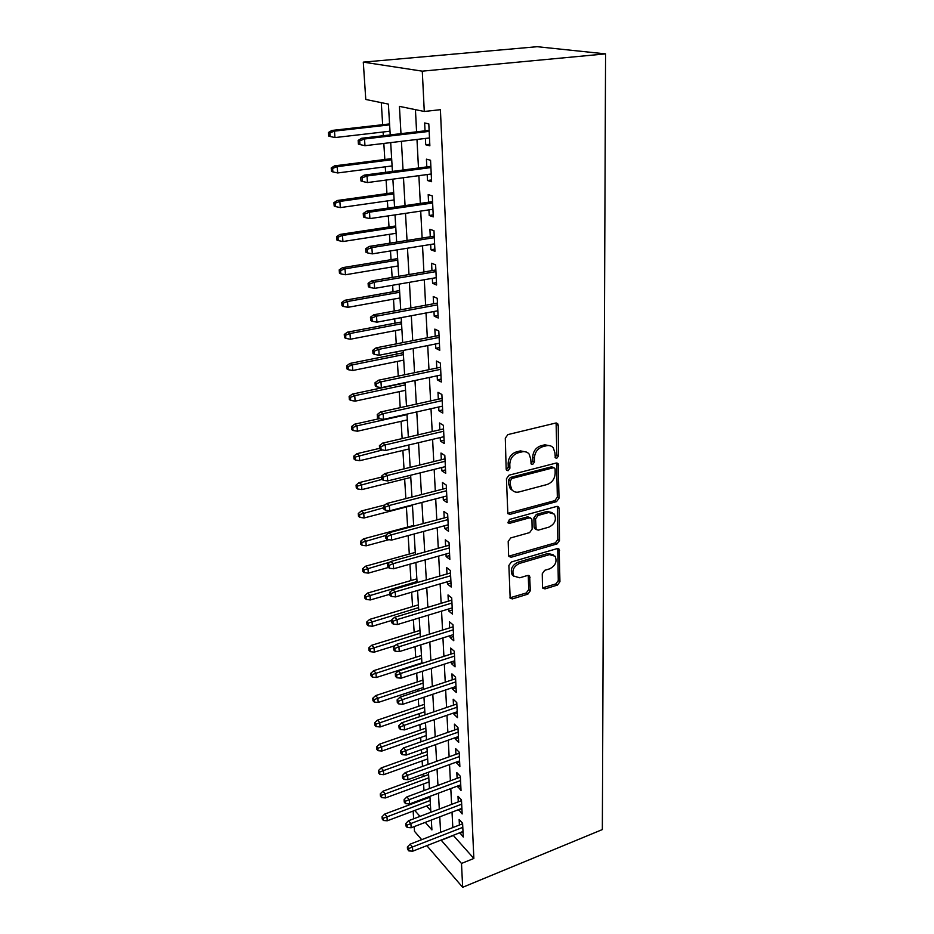 <?xml version="1.0" encoding="UTF-8"?>
<svg xmlns="http://www.w3.org/2000/svg" width="934" height="934" viewBox="0 0 934 934"><rect width="100%" height="100%" fill="white"/><g stroke="black" fill="none" stroke-linecap="round" stroke-linejoin="round"><path stroke-width="1.4" d="M556.792 458.267L558.567 455.827L558.24 425.332L557.703 423.721L555.613 423.067L507.909 434.579L505.294 438.186L506.17 469.183L506.508 470.222L508.096 470.724L509.906 468.238L509.801 464.256C510.174 458.512 512.929 454.706 518.09 452.838L522.083 451.846C524.99 451.215 527.336 451.951 529.111 454.064L530.722 458.956L531.154 463.964L532.684 464.443L534.47 461.968L534.4 458.022C534.808 452.325 537.54 448.553 542.607 446.721L546.518 445.752C549.309 445.133 551.562 445.833 553.29 447.853L554.924 452.827L555.321 457.823L556.792 458.267M555.088 457.31L556.862 454.87L556.104 422.997M506.45 469.732L508.259 467.233L508.154 463.276L509.801 464.256M531.002 463.462L532.8 460.999L532.719 457.065L534.4 458.022M542.479 587.031L542.876 588.292L545.012 588.887L557.493 585.058L559.933 581.695L559.174 549.227L557.073 548.632L511.388 561.976L508.878 565.444L510.162 598.274L512.404 598.904L527.862 594.152L530.325 590.755L529.648 576.115L527.453 575.496L519.759 577.796L513.793 576.08C511.634 570.686 513.502 566.483 519.409 563.447L549.437 554.621L555.088 556.22C557.294 561.567 555.485 565.77 549.647 568.853L544.709 570.324L542.257 573.721L542.479 587.031M453.224 835.323L473.853 858.463L461.489 863.448L462.669 887.3L602.348 829.567L605.571 53.88L537.155 46.7L363.291 62.134L365.778 99.471L388.381 104.106L390.225 134.905M473.853 858.463L440.404 109.698L424.281 111.473L422.285 71.159L605.571 53.88M556.524 501.64L559.022 498.196L558.17 463.719L556.08 463.077L509.018 475.196L506.438 478.757L507.839 513.642L510.092 514.33L556.524 501.64L554.843 500.624L557.341 497.18L556.641 462.995M559.139 508.516L559.489 540.541L557.014 543.938L511.26 557.224L509.007 556.559L508.598 555.263L508.201 541.428L510.735 537.937L529.625 532.602L532.135 529.134L531.948 519.923L531.504 518.522L529.309 517.868L509.544 523.344L507.968 522.865L509.439 519.444L556.582 506.462L558.684 507.08L559.139 508.516L557.458 507.477L557.82 539.455L559.489 540.541M425.402 138.442L425.717 144.77L429.862 145.809L428.811 123.872L424.643 122.961L425.028 130.83M427.188 174.541L427.492 180.519L431.601 181.721L430.562 160.263L426.429 159.165L426.815 166.906M428.939 209.881L429.22 215.497L433.294 216.886L432.29 195.883L428.192 194.599L428.566 202.211M430.656 244.463L430.924 249.752L434.964 251.304L433.971 230.733L429.909 229.285L430.282 236.769M432.337 278.332L432.582 283.294L436.587 284.998L435.618 264.859L431.59 263.248L431.952 270.615M433.983 311.489L434.205 316.147L438.186 318.004L437.229 298.285L433.236 296.522L433.598 303.76M435.583 343.981L435.804 348.335L439.751 350.332L438.817 331.021L434.847 329.107L435.209 336.24M437.17 375.807L437.369 379.869L441.28 382.018L440.369 363.081L436.435 361.026L436.785 368.054M438.711 407.002L438.898 410.785L442.774 413.062L441.887 394.51L437.988 392.315L438.326 399.227M440.229 437.567L440.404 441.093L444.245 443.487L443.37 425.309L439.505 422.985L439.844 429.792M441.712 467.537L441.875 470.806L445.693 473.328L444.829 455.5L440.988 453.048L441.327 459.75M443.171 496.923L443.311 499.947L447.106 502.585L446.265 485.096L442.447 482.528L442.774 489.136M444.596 525.737L444.736 528.527L448.495 531.271L447.666 514.12L443.883 511.435L444.21 517.95M445.997 554.014L446.125 556.559L449.849 559.419L449.032 542.596L445.284 539.805L445.611 546.215M447.363 581.742L447.479 584.077L451.18 587.031L450.386 570.522L446.674 567.627L446.977 573.955M448.717 608.968L448.822 611.069L452.5 614.128L451.717 597.935L448.016 594.935L448.332 601.169M450.036 635.669L450.13 637.583L453.784 640.724L453.013 624.834L449.347 621.74L449.651 627.881M451.344 661.891L451.426 663.595L455.045 666.841L454.286 651.231L450.655 648.044L450.959 654.104M452.616 687.634L452.686 689.14L456.282 692.468L455.535 677.15L451.928 673.869L452.231 679.847M453.866 712.911L453.936 714.23L457.497 717.651L456.773 702.601L453.188 699.239L453.48 705.135M455.091 737.732L455.15 738.876L458.687 742.367L457.975 727.586L454.426 724.142L454.706 729.968M456.306 762.121L459.867 766.651L459.166 752.139L455.64 748.613L455.92 754.357M457.497 786.078L461.022 790.514L460.322 776.247L456.831 772.651L457.111 778.326M458.652 809.615L462.155 813.958L461.478 799.948L457.999 796.27L458.279 801.862M415.432 109.652L416.587 131.811M416.984 139.458L418.479 167.992M418.876 175.662L420.323 203.402M420.72 211.096L422.121 238.065M422.53 245.782L423.896 272.004M424.293 279.733L425.624 305.231M426.021 312.983L427.317 337.793M427.725 345.557L428.975 369.689M429.383 377.453L430.609 400.943M431.006 408.718L432.197 431.578M432.605 439.365L433.761 461.606M434.17 469.405L435.302 491.05M435.699 498.861L436.797 519.934M437.205 527.745L438.279 548.27M438.688 556.069L439.727 576.056M440.124 583.867L441.14 603.329M441.548 611.14L442.541 630.1M442.938 637.899L443.907 656.369M444.315 664.167L445.249 682.17M445.658 689.957L446.569 707.493M446.977 715.281L447.865 732.373M448.273 740.148L449.137 756.809M449.546 764.572L450.386 780.812M450.795 788.576L451.612 804.396M452.021 812.148L452.815 827.571M459.808 832.743L463.264 837.004L462.599 823.228L459.143 819.492L459.423 825.014M381.294 102.647L382.66 124.712M383.115 131.998L383.349 135.71M383.827 143.439L384.82 159.504M385.275 166.812L385.614 172.3M386.104 180.064L386.945 193.583M387.388 200.915L387.844 208.107M388.322 215.882L389.011 226.974M389.466 234.317L390.015 243.144M390.494 250.942L391.042 259.687M391.498 267.054L392.14 277.433M392.63 285.255L393.027 291.758M393.494 299.137L394.23 311.01M394.708 318.844L394.977 323.199M395.444 330.589L396.261 343.899M396.752 351.744L396.892 354.021M397.359 361.423L398.269 376.11M399.227 391.661L400.219 407.668M401.071 421.327L402.145 438.583M402.881 450.421L404.025 468.891M404.644 478.967L405.87 498.604M406.383 506.987L407.633 527.056M408.158 535.602L409.302 554.06M409.933 564.171L410.948 580.563M411.672 592.191L412.571 606.598M413.377 619.686L414.159 632.178M415.058 646.655L415.712 657.291M416.692 673.122L417.241 681.983M417.708 689.397L417.825 691.253M418.304 699.099L418.747 706.232M419.214 713.646L419.401 716.763M419.891 724.609L420.23 730.073M420.685 737.475L420.954 741.818M421.444 749.652L421.689 753.516M422.145 760.906L422.483 766.417M422.974 774.239L423.114 776.551M423.569 783.941L423.989 790.584M424.468 798.395L424.515 799.212M426.604 805.972L430.761 810.584M421.689 839.678L414.498 831.318L414.182 826.625M413.669 818.791L413.143 811.039M426.838 845.655L462.669 887.3M441.07 840.075L461.489 863.448M424.281 111.473L399.425 106.371L400.978 133.644M401.41 141.326L403.044 170.023M403.476 177.729L405.064 205.608M405.496 213.349L407.037 240.447M407.481 248.199L408.975 274.549M409.419 282.325L410.867 307.951M411.31 315.739L412.723 340.665M413.167 348.464L414.544 372.701M414.988 380.512L416.331 404.095M416.774 411.917L418.07 434.87M418.514 442.693L419.786 465.027M420.23 472.861L421.467 494.6M421.911 502.434L423.114 523.6M423.557 531.434L424.725 552.041M425.168 559.886L426.313 579.944M426.756 587.778L427.865 607.322M428.309 615.156L429.383 634.186M429.827 642.02L430.878 660.548M431.333 668.382L432.349 686.432M432.792 694.254L433.796 711.848M434.24 719.67L435.209 736.809M435.653 744.62L436.598 761.327M437.042 769.126L437.964 785.401M438.408 793.188L439.307 809.066M439.751 816.841L440.626 832.311M422.285 71.159L363.291 62.134M425.274 822.375L431.917 829.917L431.321 820.064M430.854 812.276L429.909 796.363M429.442 788.565L428.461 772.243M427.994 764.432L426.978 747.69M426.511 739.868L425.484 722.683M425.017 714.849L423.954 697.219M423.487 689.374L422.401 671.277M421.934 663.432L420.814 644.845M420.347 637L419.203 617.923M418.724 610.065L417.556 590.475M417.078 582.618L415.875 562.501M415.408 554.644L414.159 533.979M413.692 526.122L412.419 504.897M411.952 497.04L410.645 475.243M410.166 467.385L408.823 444.981M408.356 437.135L406.979 414.112M406.5 406.278L405.087 382.613M404.609 374.779L403.161 350.46M402.682 342.638L401.188 317.63M400.721 309.819L399.18 284.111M398.713 276.312L397.125 249.868M396.658 242.093L395.024 214.89M394.557 207.138L392.875 179.153M392.42 171.412L390.692 142.622M414.743 810.432L419.996 816.398M453.235 835.556L441.082 840.308M425.717 144.77L429.792 144.28M427.492 180.519L431.52 179.97M429.22 215.497L433.201 214.902M430.924 249.752L434.859 249.109M432.582 283.294L436.482 282.605M434.205 316.147L438.058 315.423M435.804 348.335L439.61 347.565M437.369 379.869L441.14 379.064M438.898 410.785L442.623 409.944M440.404 441.093L444.094 440.218M441.875 470.806L445.53 469.895M443.311 499.947L446.931 499.001M444.736 528.527L448.308 527.547M446.125 556.559L449.663 555.555M447.479 584.077L450.994 583.038M448.822 611.069L452.301 610.019M450.13 637.583L453.574 636.498M451.426 663.595L454.835 662.486M452.686 689.14L456.061 688.019M453.936 714.23L457.275 713.086M455.15 738.876L458.466 737.708M456.352 763.09L459.633 761.899M457.532 786.872L460.777 785.657M458.687 810.257L461.91 809.019M459.832 833.221L463.019 831.972M550.546 445.892L544.814 444.806L546.518 445.752M532.719 457.065C533.127 451.367 535.859 447.596 540.914 445.775L544.814 444.806M526.379 452.044L520.413 450.888L522.083 451.846M508.154 463.276C508.516 457.532 511.283 453.726 516.432 451.881L520.413 450.888M507.652 513.35L554.843 500.624M555.123 469.277L554.773 468.214L553.302 467.771L512.054 478.453L510.244 480.94L510.361 485.085L511.879 489.72C513.665 491.903 516.058 492.65 519.035 491.949L547.091 484.512C552.052 482.656 554.749 478.932 555.17 473.363L555.123 469.277M553.92 467.724L551.609 466.79L553.302 467.771M512.766 490.677L510.244 488.692L508.726 484.069L508.61 479.924L510.408 477.449L551.609 466.79M508.796 556.185L555.368 542.852L557.82 539.455M530.43 517.833L527.675 516.806L507.933 522.258L509.544 523.344M548.923 527.138C554.913 524.032 556.722 519.713 554.364 514.167L548.713 512.497L538.054 515.451L535.544 518.919L536.163 529.496L538.323 530.138L548.923 527.138M552.204 512.579L547.044 511.458L548.713 512.497M535.953 529.146L534.517 528.422L534.073 527.045L533.898 517.856L536.408 514.4L547.044 511.458M557.458 507.477L557.201 506.38M553.091 554.691L547.803 553.512L549.437 554.621M514.132 576.488L512.206 574.912C510.046 569.53 511.902 565.327 517.798 562.303L547.803 553.512M509.917 597.818L526.262 592.973L528.726 589.576L528.27 575.391M542.631 587.836L555.858 583.913L558.287 580.551L557.75 548.527M328.429 132.5L328.71 136.084L330.134 136.469L329.854 132.885L328.429 132.5L331.897 130.445L334.477 131.122L334.967 137.578L390.003 131.204M329.854 132.885L334.477 131.122L389.618 124.864M331.897 130.445L389.571 123.93M334.967 137.578L330.134 136.469M429.115 130.351L361.703 138.255L364.517 138.991L429.173 131.379M359.707 140.824L358.154 140.415L358.411 144.14L359.964 144.56L359.707 140.824L364.517 138.991L364.972 145.704L429.488 137.952M361.703 138.255L358.154 140.415M359.964 144.56L364.972 145.704M331.208 167.945L331.488 171.447L332.901 171.903L332.621 168.389L331.208 167.945L334.629 165.843L337.197 166.649L337.676 172.953L392.082 165.937M332.621 168.389L337.197 166.649L391.72 159.737M334.629 165.843L391.65 158.64M337.676 172.953L332.901 171.903M333.928 202.643L334.197 206.064L335.598 206.589L335.329 203.157L333.928 202.643L337.314 200.495L339.859 201.417L340.326 207.605L394.125 199.958M335.329 203.157L339.859 201.417L393.763 193.887M337.314 200.495L393.693 192.637M340.326 207.605L335.598 206.589M336.59 236.617L336.859 239.98L338.248 240.563L337.991 237.201L336.59 236.617L339.929 234.434L342.463 235.473L342.93 241.532L396.133 233.29M337.991 237.201L342.463 235.473L395.771 227.336M339.929 234.434L395.689 225.958M342.93 241.532L338.248 240.563M339.194 269.903L339.462 273.195L340.84 273.849L340.583 270.545L339.194 269.903L342.498 267.673L345.02 268.829L345.463 274.759L398.082 265.957M340.583 270.545L345.02 268.829L397.732 260.119M342.498 267.673L397.651 258.601M345.463 274.759L340.84 273.849M430.854 166.369L364.237 175.113L367.027 175.989L430.913 167.571M362.264 177.81L360.722 177.32L360.979 180.963L362.52 181.465L362.264 177.81L367.027 175.989L367.471 182.562L431.228 174.004M364.237 175.113L360.722 177.32M362.52 181.465L367.471 182.562M432.559 201.627L366.712 211.166L369.479 212.17L432.629 202.993M364.762 213.991L363.233 213.431L363.489 216.992L365.019 217.564L364.762 213.991L369.479 212.17L369.911 218.603L432.932 209.286M366.712 211.166L363.233 213.431M365.019 217.564L369.911 218.603M434.228 236.15L369.128 246.448L371.872 247.58L434.31 237.668M367.214 249.39L365.696 248.748L365.941 252.238L367.459 252.88L367.214 249.39L371.872 247.58L372.304 253.873L434.602 243.832M369.128 246.448L365.696 248.748M367.459 252.88L372.304 253.873M435.863 269.949L371.487 280.971L374.219 282.231L435.944 271.619M369.619 284.029L368.101 283.317L368.346 286.738L369.852 287.45L369.619 284.029L374.219 282.231L374.639 288.384L436.236 277.655M371.487 280.971L368.101 283.317M369.852 287.45L374.639 288.384M341.751 302.511L342.007 305.733L343.385 306.445L343.14 303.211L341.751 302.511L345.02 300.246L347.518 301.507L347.962 307.321L400.009 297.969M343.14 303.211L347.518 301.507L399.659 292.249M345.02 300.246L399.565 290.602M347.962 307.321L343.385 306.445M437.462 303.048L373.81 314.781L376.519 316.147L437.556 304.858M371.966 317.934L370.459 317.163L370.693 320.514L372.199 321.284L371.966 317.934L376.519 316.147L376.927 322.172L437.836 310.777M373.81 314.781L370.459 317.163M372.199 321.284L376.927 322.172M344.261 334.465L344.506 337.629L345.872 338.4L345.627 335.224L344.261 334.465L347.483 332.165L349.97 333.531L350.402 339.229L401.889 329.352M345.627 335.224L349.97 333.531L401.55 323.748M347.483 332.165L401.445 321.973M350.402 339.229L345.872 338.4M439.027 335.481L376.075 347.868L378.772 349.351L439.12 337.431M374.254 351.126L372.771 350.297L373.005 353.577L374.487 354.406L374.254 351.126L378.772 349.351L379.169 355.247L439.4 343.222M376.075 347.868L372.771 350.297M374.487 354.406L379.169 355.247M346.712 365.789L346.958 368.883L348.312 369.712L348.078 366.607L346.712 365.789L349.9 363.454L352.363 364.914L352.795 370.494L403.733 360.127M348.078 366.607L352.363 364.914L403.406 354.628M349.9 363.454L403.29 352.737M352.795 370.494L348.312 369.712M440.568 367.26L378.305 380.278L380.967 381.866L440.661 369.327M376.507 383.629L375.036 382.742L375.258 385.952L376.729 386.839L376.507 383.629L380.967 381.866L381.364 387.645L440.941 375.001M378.305 380.278L375.036 382.742M376.729 386.839L381.364 387.645M349.118 396.495L349.351 399.53L350.705 400.406L350.472 397.359L349.118 396.495L352.27 394.125L354.722 395.677L355.142 401.153L405.543 390.307M350.472 397.359L354.722 395.677L405.228 384.913M352.27 394.125L405.099 382.905M355.142 401.153L350.705 400.406M442.074 398.398L380.477 412.034L383.127 413.715L442.179 400.593M378.714 415.467L377.243 414.533L377.464 417.673L378.935 418.619L378.714 415.467L383.127 413.715L383.512 419.378L442.447 406.162M380.477 412.034L377.243 414.533M378.935 418.619L383.512 419.378M351.476 426.593L351.709 429.57L353.052 430.504L352.818 427.515L351.476 426.593L354.593 424.199L357.033 425.846L357.442 431.216L407.317 419.915M352.818 427.515L357.033 425.846L407.002 414.626M354.593 424.199L379.286 418.677M357.442 431.216L353.052 430.504M353.788 456.119L354.021 459.038L355.352 460.018L355.13 457.088L353.788 456.119L356.881 453.691L359.298 455.43L359.695 460.696L409.069 448.95M355.13 457.088L382.45 449.966M356.881 453.691L379.601 448.355M359.695 460.696L355.352 460.018M356.064 485.085L356.286 487.945L357.617 488.961L357.383 486.1L356.064 485.085L359.111 482.633L361.516 484.442L361.913 489.603L410.773 477.449M357.383 486.1L382.006 479.387M359.111 482.633L381.609 477.099M361.913 489.603L357.617 488.961M358.282 513.49L358.504 516.304L359.823 517.366L359.602 514.552L358.282 513.49L361.306 511.015L363.688 512.906L364.085 517.973L412.454 505.411M359.602 514.552L383.746 507.746M361.306 511.015L385.041 504.92M364.085 517.973L359.823 517.366M360.477 541.37L360.687 544.137L361.995 545.234L361.785 542.479L360.477 541.37L363.466 538.871L365.836 540.844L366.21 545.806L388.894 539.677M361.785 542.479L385.672 535.509M363.466 538.871L413.657 525.445M366.21 545.806L361.995 545.234M362.614 568.736L362.824 571.445L364.132 572.589L363.921 569.88L362.614 568.736L365.579 566.214L367.926 568.246L368.3 573.126L388.427 567.475M363.921 569.88L390.097 562.07M365.579 566.214L415.268 552.403M368.3 573.126L364.132 572.589M364.715 595.6L364.925 598.25L366.221 599.441L366.011 596.768L364.715 595.6L367.646 593.043L369.992 595.156L370.354 599.943L389.77 594.293M366.011 596.768L417.019 581.555M367.646 593.043L416.856 578.858M370.354 599.943L366.221 599.441M366.782 621.962L366.992 624.577L368.276 625.792L368.078 623.176L366.782 621.962L369.689 619.394L372.012 621.565L372.374 626.27L391.591 620.48M368.078 623.176L418.584 607.625M369.689 619.394L418.42 604.858M372.374 626.27L368.276 625.792M368.813 647.857L369.012 650.414L370.296 651.675L370.097 649.107L368.813 647.857L371.685 645.266L373.997 647.507L374.347 652.13L395.047 645.686M370.097 649.107L420.113 633.24M371.685 645.266L419.95 630.392M374.347 652.13L370.296 651.675M370.81 673.286L371.008 675.796L372.281 677.092L372.082 674.57L370.81 673.286L373.647 670.67L375.947 672.982L376.285 677.512L421.899 662.883M372.082 674.57L421.631 658.4M373.647 670.67L421.456 655.47M376.285 677.512L372.281 677.092M372.771 698.258L372.958 700.734L374.219 702.053L374.032 699.578L372.771 698.258L375.573 695.632L377.861 698.002L378.2 702.45L423.371 687.517M374.032 699.578L423.114 683.116M375.573 695.632L422.927 680.115M378.2 702.45L374.219 702.053M374.686 722.799L374.884 725.228L376.133 726.582L375.947 724.142L374.686 722.799L377.476 720.149L379.741 722.577L380.08 726.956L424.83 711.731M375.947 724.142L424.573 707.412M377.476 720.149L424.386 704.341M380.08 726.956L376.133 726.582M443.545 428.928L382.613 443.136L385.24 444.923L443.662 431.239M380.874 446.662L379.414 445.67L379.624 448.752L381.084 449.744L380.874 446.662L385.24 444.923L385.614 450.468L443.919 436.692M382.613 443.136L379.414 445.67M381.084 449.744L385.614 450.468M444.993 458.851L384.703 473.62L387.318 475.499L445.109 461.279M382.987 477.227L381.539 476.188L381.749 479.2L383.197 480.251L382.987 477.227L387.318 475.499L387.68 480.94L445.366 466.626M384.703 473.62L381.539 476.188M383.197 480.251L387.68 480.94M446.405 488.202L386.746 503.508L389.338 505.469L446.534 490.747M385.065 507.185L383.629 506.088L383.827 509.053L385.263 510.151L385.065 507.185L389.338 505.469L389.7 510.793L446.791 495.989M386.746 503.508L383.629 506.088M385.263 510.151L389.7 510.793M447.806 516.992L388.754 532.8L391.334 534.843L447.923 519.631M387.096 536.56L385.672 535.416L385.87 538.311L387.295 539.455L387.096 536.56L391.334 534.843L391.685 540.062L448.18 524.768M388.754 532.8L385.672 535.416M387.295 539.455L391.685 540.062M449.161 545.234L390.727 561.521L393.284 563.646L449.301 547.966M389.081 565.35L387.668 564.159L387.867 567.008L389.28 568.199L389.081 565.35L393.284 563.646L393.634 568.771L449.546 553.01M390.727 561.521L387.668 564.159M389.28 568.199L393.634 568.771M450.503 572.939L392.654 589.693L395.199 591.887L450.643 575.776M391.042 593.58L389.63 592.354L389.828 595.145L391.229 596.382L391.042 593.58L395.199 591.887L395.537 596.919L450.877 580.714M392.654 589.693L389.63 592.354M391.229 596.382L395.537 596.919M451.822 600.118L394.557 617.327L397.078 619.592L451.963 603.049M392.957 621.285L391.556 620.013L391.755 622.745L393.144 624.029L392.957 621.285L397.078 619.592L397.405 624.531L452.196 607.906M394.557 617.327L391.556 620.013M393.144 624.029L397.405 624.531M453.107 626.807L396.413 644.437L398.911 646.783L453.247 629.831M394.837 648.453L393.447 647.145L393.634 649.831L395.024 651.138L394.837 648.453L398.911 646.783L399.238 651.617L453.48 634.595M396.413 644.437L393.447 647.145M395.024 651.138L399.238 651.617M454.368 653.006L398.234 671.032L400.721 673.449L454.519 656.112M396.681 675.119L395.304 673.764L395.491 676.403L396.868 677.757L396.681 675.119L400.721 673.449L401.048 678.201L454.753 660.782M398.234 671.032L395.304 673.764M396.868 677.757L401.048 678.201M455.617 678.726L400.021 697.149L402.496 699.624L455.769 681.913M398.491 701.282L397.125 699.893L397.312 702.485L398.678 703.874L398.491 701.282L402.496 699.624L402.811 704.283L455.99 686.502M400.021 697.149L397.125 699.893M398.678 703.874L402.811 704.283M456.831 703.991L401.783 722.776L404.235 725.321L456.995 707.248M400.277 726.967L398.911 725.543L399.087 728.088L400.452 729.501L400.277 726.967L404.235 725.321L404.55 729.886L457.216 711.755M401.783 722.776L398.911 725.543M400.452 729.501L404.55 729.886M458.034 728.8L403.511 747.936L405.94 750.539L458.197 732.128M402.017 752.174L400.663 750.726L400.838 753.224L402.192 754.672L402.017 752.174L405.94 750.539L406.243 755.034L458.407 736.564M403.511 747.936L400.663 750.726M402.192 754.672L406.243 755.034M376.577 746.908L376.764 749.29L378.013 750.679L377.826 748.286L376.577 746.908L379.332 744.246L381.586 746.721L381.913 751.029L426.254 735.537M377.826 748.286L425.997 731.275M379.332 744.246L425.811 728.146M381.913 751.029L378.013 750.679M378.433 770.597L378.62 772.943L379.858 774.356L379.671 772.009L378.433 770.597L381.165 767.923L383.407 770.457L383.722 774.683L427.655 758.933M379.671 772.009L427.41 754.754M381.165 767.923L427.212 751.543M383.722 774.683L379.858 774.356M380.255 793.888L380.442 796.188L381.667 797.636L381.492 795.324L380.255 793.888L382.963 791.191L385.193 793.772L385.508 797.928L429.033 781.933M381.492 795.324L428.788 777.824M382.963 791.191L428.601 774.555M385.508 797.928L381.667 797.636M382.053 816.771L382.228 819.048L383.454 820.507L383.279 818.242L382.053 816.771L384.726 814.074L386.945 816.701L387.26 820.788L430.399 804.548M383.279 818.242L430.154 800.508M384.726 814.074L429.955 797.181M387.26 820.788L383.454 820.507M459.213 753.166L405.204 772.651L407.621 775.302L459.376 756.575M403.733 776.936L402.391 775.454L402.566 777.905L403.897 779.388L403.733 776.936L407.621 775.302L407.924 779.715L459.586 760.918M405.204 772.651L402.391 775.454M403.897 779.388L407.924 779.715M460.369 777.111L406.862 796.912L409.267 799.632L460.532 780.579M405.414 801.244L404.083 799.737L404.247 802.143L405.578 803.649L405.414 801.244L409.267 799.632L409.559 803.964L460.742 784.864M406.862 796.912L404.083 799.737M405.578 803.649L409.559 803.964M461.501 800.636L408.497 820.752L410.89 823.519L461.676 804.174M407.061 825.131L405.741 823.59L405.905 825.948L407.224 827.489L407.061 825.131L410.89 823.519L411.17 827.769L461.875 808.377M408.497 820.752L405.741 823.59M407.224 827.489L411.17 827.769M462.622 823.765L410.108 844.173L412.478 846.986L462.797 827.361M408.695 848.586L407.376 847.021L407.539 849.333L408.847 850.909L408.695 848.586L412.478 846.986L412.758 851.166L462.995 831.494M410.108 844.173L407.376 847.021M408.847 850.909L412.758 851.166M556.862 454.87L558.567 455.827M508.259 467.233L509.906 468.238M532.8 460.999L534.47 461.968M540.914 445.775L542.607 446.721M516.432 451.881L518.09 452.838M556.512 424.433L558.24 425.332M508.47 513.268L510.092 514.33M556.968 464.28L558.672 465.237M557.341 497.18L559.022 498.196M510.408 477.449L512.054 478.453M508.61 479.924L510.244 480.94M508.726 484.069L510.361 485.085M555.368 542.852L557.014 543.938M509.66 556.092L511.26 557.224M527.675 516.806L529.309 517.868M536.408 514.4L538.054 515.451M533.898 517.856L535.544 518.919M534.073 527.045L535.719 528.119M517.798 562.303L519.409 563.447M528.434 576.243L530.045 577.399M528.726 589.576L530.325 590.755M526.262 592.973L527.862 594.152M510.816 597.713L512.404 598.904M557.937 549.472L559.594 550.57M558.287 580.551L559.933 581.695M555.858 583.913L557.493 585.058M543.39 587.731L545.012 588.887M556.325 422.997L557.703 423.721M556.933 463.019L558.17 463.719M510.244 488.692L511.879 489.72M534.517 528.422L536.163 529.496M557.586 506.415L558.684 507.08M512.206 574.912L513.793 576.08M528.749 575.472L529.648 576.115M558.205 548.585L559.174 549.227"/></g></svg>
